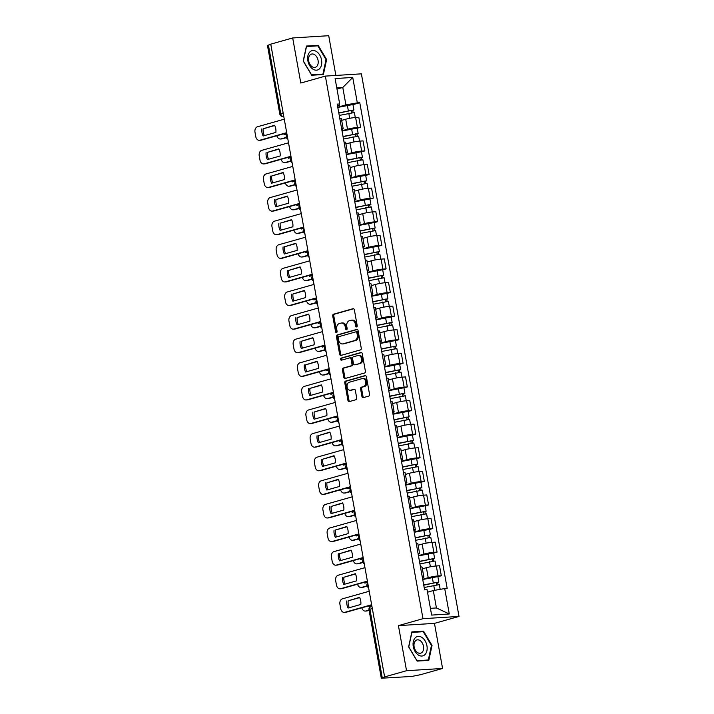 <?xml version="1.0" encoding="UTF-8"?>
<svg xmlns="http://www.w3.org/2000/svg" width="714" height="714" viewBox="0 0 714 714"><rect width="100%" height="100%" fill="white"/><g stroke="black" fill="none" stroke-linecap="round" stroke-linejoin="round"><path stroke-width="1.07" d="M356.634 326.914A1.062 0.776 -93.6 0 0 357.205 325.655L354.367 309.876A1.517 1.116 -93.6 0 0 353.019 308.698L333.554 314.196A1.517 1.116 -93.6 0 0 332.742 315.99L335.58 331.769A1.062 0.776 -93.6 0 0 337.097 331.341L336.731 329.297A4.855 3.561 -93.6 0 1 339.328 323.567L340.953 323.112A4.855 3.561 -93.6 0 1 341.506 323.014A4.855 3.561 -93.6 0 1 345.264 326.887L345.638 328.931A1.062 0.776 -93.6 0 0 347.147 328.502L346.781 326.459A4.855 3.561 -93.6 0 1 349.387 320.729L351.011 320.274A4.855 3.561 -93.6 0 1 351.556 320.175A4.855 3.561 -93.6 0 1 355.322 324.04L355.688 326.084A1.062 0.776 -93.6 0 0 356.634 326.914M361.936 396.466A1.517 1.116 -93.6 0 0 363.283 397.644L368.745 396.1A1.517 1.116 -93.6 0 0 369.557 394.306L366.398 376.787A1.517 1.116 -93.6 0 0 365.05 375.609L345.594 381.106A1.517 1.116 -93.6 0 0 344.782 382.9L347.932 400.42A1.517 1.116 -93.6 0 0 349.28 401.598L355.875 399.733A1.517 1.116 -93.6 0 0 356.688 397.948L355.34 390.442A1.517 1.116 -93.6 0 0 353.992 389.264L350.726 390.192A4.061 2.972 -93.6 0 1 350.262 390.272A4.061 2.972 -93.6 0 1 347.066 386.72A4.061 2.972 -93.6 0 1 349.289 382.249L362.105 378.625A4.061 2.972 -93.6 0 1 362.56 378.545A4.061 2.972 -93.6 0 1 365.755 382.097A4.061 2.972 -93.6 0 1 363.533 386.569L361.4 387.175A1.517 1.116 -93.6 0 0 360.588 388.96L361.936 396.466L362.98 396.395A1.517 1.116 -93.6 0 0 363.729 397.519M422.983 618.681L398.43 625.625L406.543 670.714L384.623 676.908L270.767 44.152L292.686 37.958L300.799 83.047L325.361 76.103L422.983 618.681L459.013 616.432L361.391 73.845L325.361 76.103M360.427 349.914A1.517 1.116 -93.6 0 0 361.248 348.12L358.089 330.6A1.517 1.116 -93.6 0 0 356.741 329.413L337.285 334.92A1.517 1.116 -93.6 0 0 336.472 336.705L339.623 354.233A1.517 1.116 -93.6 0 0 340.971 355.411L360.427 349.914M362.248 353.689L365.398 371.218A1.517 1.116 -93.6 0 1 364.586 373.003L345.13 378.509A1.517 1.116 -93.6 0 1 343.782 377.331L342.425 369.825A1.517 1.116 -93.6 0 1 343.247 368.04L351.136 365.809A1.517 1.116 -93.6 0 0 351.948 364.015L351.056 359.044A1.517 1.116 -93.6 0 0 349.708 357.857L341.488 360.186A1.062 0.776 -93.6 0 1 341.113 358.107L360.9 352.511A1.517 1.116 -93.6 0 1 362.248 353.689M406.543 670.714L442.573 668.456L420.653 674.659L411.88 676.435L381.312 678.229L368.986 609.685L369.923 609.265L382.258 677.809L381.312 678.229M335.866 75.443L328.717 35.7L292.686 37.958M442.573 668.456L434.46 623.367L459.013 616.432M384.623 676.908L382.258 677.809M283.146 112.91L279.799 114.008L267.464 45.464L268.41 45.053L280.736 113.588A3.088 2.08 74.2 0 0 283.387 116.489L283.779 116.462M270.811 44.366L268.41 45.053M341.587 128.475A7.113 0.759 -10.2 0 1 343.175 128.672L341.372 118.685A7.113 0.759 169.8 0 0 339.784 118.488M341.997 130.778L347.513 129.216A7.113 0.759 -10.2 0 1 357.419 127.485L355.617 117.498A7.113 0.759 169.8 0 0 345.719 119.229L341.676 120.371M355.617 117.498L358.821 117.292L360.615 127.279L357.214 128.243M343.175 128.672A7.113 0.759 -10.2 0 1 341.747 129.404M357.419 127.485L360.615 127.279M345.826 152.082A7.113 0.759 -10.2 0 1 347.415 152.269L345.621 142.282A7.113 0.759 169.8 0 0 344.032 142.095M361.462 151.85L364.863 150.886L363.069 140.899L359.865 141.104A7.113 0.759 169.8 0 0 349.967 142.836L345.924 143.978M347.415 152.269A7.113 0.759 -10.2 0 1 345.995 153.001M346.245 154.385L351.761 152.823A7.113 0.759 -10.2 0 1 361.659 151.082L364.863 150.886M350.074 175.689A7.113 0.759 -10.2 0 1 351.663 175.876L349.869 165.889A7.113 0.759 169.8 0 0 348.28 165.702M365.702 175.457L369.111 174.493L367.317 164.506L364.113 164.702A7.113 0.759 169.8 0 0 354.215 166.442L350.172 167.585M351.663 175.876A7.113 0.759 -10.2 0 1 350.244 176.608M350.494 177.982L356.009 176.42A7.113 0.759 -10.2 0 1 365.907 174.689L369.111 174.493M354.322 199.286A7.113 0.759 -10.2 0 1 355.911 199.483L354.117 189.496A7.113 0.759 169.8 0 0 352.529 189.299M369.95 199.054L373.36 198.09L371.566 188.103L368.362 188.309A7.113 0.759 169.8 0 0 358.464 190.04L354.421 191.182M355.911 199.483A7.113 0.759 -10.2 0 1 354.492 200.215M354.742 201.589L360.258 200.027A7.113 0.759 -10.2 0 1 370.155 198.296L373.36 198.09M358.571 222.893A7.113 0.759 -10.2 0 1 360.159 223.08L358.366 213.093A7.113 0.759 169.8 0 0 356.777 212.906M374.198 222.661L377.608 221.697L375.814 211.71L372.61 211.915A7.113 0.759 169.8 0 0 362.712 213.647L358.669 214.789M360.159 223.08A7.113 0.759 -10.2 0 1 358.74 223.812M358.981 225.196L364.506 223.634A7.113 0.759 -10.2 0 1 374.404 221.893L377.608 221.697M362.819 246.5A7.113 0.759 -10.2 0 1 364.408 246.687L362.614 236.7A7.113 0.759 169.8 0 0 361.025 236.512M378.447 246.268L381.856 245.304L380.053 235.317L376.849 235.513A7.113 0.759 169.8 0 0 366.951 237.253L362.917 238.396M364.408 246.687A7.113 0.759 -10.2 0 1 362.98 247.419M363.23 248.793L368.754 247.231A7.113 0.759 -10.2 0 1 378.652 245.5L381.856 245.304M367.067 270.097A7.113 0.759 -10.2 0 1 368.656 270.294L366.853 260.307A7.113 0.759 169.8 0 0 365.265 260.11M382.695 269.865L386.104 268.901L384.302 258.914L381.097 259.12A7.113 0.759 169.8 0 0 371.2 260.851L367.166 261.993M368.656 270.294A7.113 0.759 -10.2 0 1 367.228 271.025M367.478 272.4L373.003 270.838A7.113 0.759 -10.2 0 1 382.9 269.107L386.104 268.901M371.316 293.704A7.113 0.759 -10.2 0 1 372.904 293.891L371.101 283.904A7.113 0.759 169.8 0 0 369.513 283.717M386.943 293.472L390.344 292.508L388.55 282.521L385.346 282.726A7.113 0.759 169.8 0 0 375.448 284.458L371.405 285.6M372.904 293.891A7.113 0.759 -10.2 0 1 371.476 294.623M371.726 296.007L377.242 294.445A7.113 0.759 -10.2 0 1 387.14 292.704L390.344 292.508M375.555 317.311A7.113 0.759 -10.2 0 1 377.144 317.498L375.35 307.511A7.113 0.759 169.8 0 0 373.761 307.323M391.192 317.078L394.592 316.115L392.798 306.127L389.594 306.324A7.113 0.759 169.8 0 0 379.696 308.064L375.653 309.207M377.144 317.498A7.113 0.759 -10.2 0 1 375.725 318.23M375.975 319.604L381.49 318.042A7.113 0.759 -10.2 0 1 391.388 316.311L394.592 316.115M379.803 340.908A7.113 0.759 -10.2 0 1 381.392 341.105L379.598 331.118A7.113 0.759 169.8 0 0 378.009 330.921M395.431 340.676L398.84 339.712L397.046 329.725L393.842 329.93A7.113 0.759 169.8 0 0 383.945 331.662L379.902 332.804M381.392 341.105A7.113 0.759 -10.2 0 1 379.973 341.836M380.223 343.211L385.738 341.649A7.113 0.759 -10.2 0 1 395.636 339.918L398.84 339.712M384.052 364.515A7.113 0.759 -10.2 0 1 385.64 364.702L383.846 354.715A7.113 0.759 169.8 0 0 382.258 354.528M399.679 364.283L403.089 363.319L401.295 353.332L398.091 353.537A7.113 0.759 169.8 0 0 388.193 355.269L384.15 356.411M385.64 364.702A7.113 0.759 -10.2 0 1 384.221 365.434M384.462 366.817L389.987 365.256A7.113 0.759 -10.2 0 1 399.885 363.515L403.089 363.319M388.3 388.121A7.113 0.759 -10.2 0 1 389.889 388.309L388.095 378.322A7.113 0.759 169.8 0 0 386.506 378.134M403.928 387.889L407.337 386.926L405.543 376.938L402.339 377.135A7.113 0.759 169.8 0 0 392.432 378.875L388.398 380.018M389.889 388.309A7.113 0.759 -10.2 0 1 388.47 389.041M388.711 390.415L394.235 388.853A7.113 0.759 -10.2 0 1 404.133 387.122L407.337 386.926M392.548 411.719A7.113 0.759 -10.2 0 1 394.137 411.916L392.343 401.928A7.113 0.759 169.8 0 0 390.745 401.732M408.176 411.487L411.585 410.523L409.782 400.536L406.578 400.741A7.113 0.759 169.8 0 0 396.681 402.473L392.646 403.615M394.137 411.916A7.113 0.759 -10.2 0 1 392.709 412.647M392.959 414.022L398.483 412.46A7.113 0.759 -10.2 0 1 408.381 410.728L411.585 410.523M396.797 435.326A7.113 0.759 -10.2 0 1 398.385 435.513L396.582 425.526A7.113 0.759 169.8 0 0 394.994 425.339M412.424 435.094L415.834 434.13L414.031 424.143L410.827 424.348A7.113 0.759 169.8 0 0 400.929 426.079L396.886 427.222M398.385 435.513A7.113 0.759 -10.2 0 1 396.957 436.245M397.207 437.628L402.732 436.067A7.113 0.759 -10.2 0 1 412.63 434.326L415.834 434.13M401.045 458.932A7.113 0.759 -10.2 0 1 402.634 459.12L400.831 449.133A7.113 0.759 169.8 0 0 399.242 448.945M416.673 458.7L420.073 457.736L418.279 447.749L415.075 447.946A7.113 0.759 169.8 0 0 405.177 449.686L401.134 450.829M402.634 459.12A7.113 0.759 -10.2 0 1 401.206 459.852M401.455 461.226L406.971 459.664A7.113 0.759 -10.2 0 1 416.869 457.933L420.073 457.736M405.284 482.53A7.113 0.759 -10.2 0 1 406.873 482.726L405.079 472.739A7.113 0.759 169.8 0 0 403.49 472.543M420.921 482.298L424.321 481.334L422.527 471.347L419.323 471.552A7.113 0.759 169.8 0 0 409.425 473.284L405.382 474.426M406.873 482.726A7.113 0.759 -10.2 0 1 405.454 483.458M405.704 484.833L411.219 483.271A7.113 0.759 -10.2 0 1 421.117 481.539L424.321 481.334M409.533 506.137A7.113 0.759 -10.2 0 1 411.121 506.324L409.327 496.337A7.113 0.759 169.8 0 0 407.739 496.15M425.16 505.905L428.57 504.941L426.776 494.954L423.572 495.159A7.113 0.759 169.8 0 0 413.674 496.89L409.631 498.033M411.121 506.324A7.113 0.759 -10.2 0 1 409.702 507.056M409.952 508.439L415.468 506.878A7.113 0.759 -10.2 0 1 425.365 505.137L428.57 504.941M413.781 529.743A7.113 0.759 -10.2 0 1 415.369 529.931L413.576 519.944A7.113 0.759 169.8 0 0 411.987 519.756M429.409 529.511L432.818 528.547L431.024 518.56L427.82 518.757A7.113 0.759 169.8 0 0 417.922 520.497L413.879 521.639M415.369 529.931A7.113 0.759 -10.2 0 1 413.95 530.663M414.191 532.037L419.716 530.475A7.113 0.759 -10.2 0 1 429.614 528.744L432.818 528.547M418.029 553.341A7.113 0.759 -10.2 0 1 419.618 553.537L417.824 543.55A7.113 0.759 169.8 0 0 416.235 543.354M433.657 553.109L437.066 552.145L435.263 542.158L432.059 542.363A7.113 0.759 169.8 0 0 422.161 544.095L418.127 545.237M419.618 553.537A7.113 0.759 -10.2 0 1 418.199 554.269M418.44 555.644L423.964 554.082A7.113 0.759 -10.2 0 1 433.862 552.35L437.066 552.145M422.277 576.948A7.113 0.759 -10.2 0 1 423.866 577.135L422.063 567.148A7.113 0.759 169.8 0 0 420.475 566.961M437.905 576.716L441.314 575.752L439.512 565.765L436.308 565.97A7.113 0.759 169.8 0 0 426.41 567.701L422.376 568.844M423.866 577.135A7.113 0.759 -10.2 0 1 422.438 577.867M422.688 579.25L428.213 577.688A7.113 0.759 -10.2 0 1 438.11 575.948L441.314 575.752M430.417 608.337L436.433 607.953L433.3 590.558L444.706 588.559L449.284 613.978L431.631 615.084L427.061 589.666L424.589 589.818L337.204 104.128L339.668 103.976L339.4 105.27L337.508 105.806M337.749 107.171L345.915 104.869L342.782 87.465L336.767 87.84M336.999 89.098L342.782 87.465L352.743 77.451L357.321 102.87L345.915 104.869M339.668 103.976L335.098 78.558L352.743 77.451M444.706 588.559L447.178 588.407L359.785 102.718L357.321 102.87M323.397 74.515L326.628 59.548L318.149 45.312L306.44 46.044L303.218 61.011L311.697 75.247L323.397 74.515M398.43 625.625L434.46 623.367M428.811 660.37L432.041 645.402L423.563 631.167L411.853 631.899L408.631 646.866L417.11 661.102L428.811 660.37M433.3 590.558L427.516 592.192M352.966 104.646L359.785 102.718M436.433 607.953L449.284 613.978M326.021 59.717L326.628 59.548M315.838 45.964L318.149 45.312M431.434 645.572L432.041 645.402M421.251 631.819L423.563 631.167M357.018 326.619A1.062 0.776 -93.6 0 1 356.741 326.021L356.375 323.977A4.855 3.561 -93.6 0 0 352.609 320.113L351.556 320.175M341.506 323.014L342.559 322.951A4.855 3.561 -93.6 0 1 346.317 326.816L346.683 328.859A1.062 0.776 -93.6 0 0 346.968 329.466M353.617 308.76L334.607 314.133A1.517 1.116 -93.6 0 0 333.795 315.927L336.633 331.707A1.062 0.776 -93.6 0 0 336.91 332.305M357.348 329.475L338.338 334.848A1.517 1.116 -93.6 0 0 337.517 336.642L340.676 354.171A1.517 1.116 -93.6 0 0 341.417 355.286M356.875 332.662A1.062 0.776 -93.6 0 0 355.929 331.832L338.847 336.66A1.062 0.776 -93.6 0 0 338.275 337.909L338.668 340.069A4.855 3.561 -93.6 0 0 342.425 343.934A4.855 3.561 -93.6 0 0 342.979 343.845L354.653 340.542A4.855 3.561 -93.6 0 0 357.259 334.812L356.875 332.662L357.919 332.59A1.062 0.776 -93.6 0 0 356.982 331.769L356.17 331.814M342.425 343.934L343.479 343.871A4.855 3.561 -93.6 0 0 344.032 343.773L342.979 343.845M357.919 332.59L358.312 334.75A4.855 3.561 -93.6 0 1 355.706 340.48L344.032 343.773M350.752 357.794A1.517 1.116 -93.6 0 1 352.1 358.972L353.002 363.953A1.517 1.116 -93.6 0 1 352.18 365.738L344.291 367.969A1.517 1.116 -93.6 0 0 343.479 369.763L344.826 377.26A1.517 1.116 -93.6 0 0 345.567 378.384M361.507 352.573L342.167 358.035A1.062 0.776 -93.6 0 0 342.033 360.026M359.32 363.488A4.061 2.972 -93.6 0 0 361.552 359.017A4.061 2.972 -93.6 0 0 358.357 355.465A4.061 2.972 -93.6 0 0 357.892 355.545L353.376 356.822A1.517 1.116 -93.6 0 0 352.564 358.615L353.466 363.587A1.517 1.116 -93.6 0 0 354.813 364.765L360.374 363.426A4.061 2.972 -93.6 0 0 362.596 358.946A4.061 2.972 -93.6 0 0 359.41 355.402L358.357 355.465M355.51 364.72A1.517 1.116 -93.6 0 0 355.858 364.702L354.813 364.765M360.374 363.426L355.858 364.702M362.56 378.545L363.613 378.482A4.061 2.972 -93.6 0 1 366.809 382.026A4.061 2.972 -93.6 0 1 364.586 386.506L362.444 387.104A1.517 1.116 -93.6 0 0 361.632 388.898L362.98 396.395M350.262 390.272L351.315 390.201A4.061 2.972 -93.6 0 0 351.77 390.121L350.726 390.192M354.599 389.326L351.77 390.121M365.657 375.662L346.647 381.044A1.517 1.116 -93.6 0 0 345.835 382.829L348.985 400.358A1.517 1.116 -93.6 0 0 349.726 401.473M339.239 115.436L354.385 112.535L355.286 117.524M286.912 133.875L284.136 134.66A9.666 7.078 -93.6 0 1 283.735 133.795M338.82 113.098L351.948 110.322L351.377 110.572L351.743 112.616M275.89 129.671A4.641 3.4 -93.6 0 0 275.961 130.707M276.871 135.731A4.641 3.4 -93.6 0 0 280.379 139.007A4.641 3.4 -93.6 0 0 280.905 138.918L286.341 137.383M338.775 112.866L353.921 109.965L352.743 110.483L353.1 112.455M337.793 107.421L352.939 104.521L353.921 109.965M284.993 133.438A9.666 7.078 -93.6 0 0 285.377 134.312M286.448 137.65L282.271 138.828A4.641 3.4 86.4 0 1 281.744 138.918L280.379 139.007M351.324 110.286L352.743 110.483M274.738 125.521L263.216 128.779A9.666 7.078 86.4 0 0 264.367 135.624M286.742 132.938L261.262 140.149A4.641 3.4 86.4 0 1 260.735 140.239L259.369 140.319A4.641 3.4 -93.6 0 0 259.896 140.23L261.262 140.149M261.851 128.868A9.666 7.078 86.4 0 0 263.127 135.981L275.89 132.376A9.666 7.078 86.4 0 0 274.604 125.262L263.216 128.779M284.27 119.193L257.468 126.762A4.641 3.4 -93.6 0 0 254.987 132.242L255.773 136.624A4.641 3.4 -93.6 0 0 259.369 140.319M286.698 132.652L259.896 140.23M343.488 139.043L358.633 136.142L359.526 141.122M291.16 157.482L288.385 158.267A9.666 7.078 -93.6 0 1 287.983 157.392M343.059 136.704L356.188 133.92L355.626 134.17L355.991 136.222M280.138 153.278A4.641 3.4 -93.6 0 0 280.2 154.313M281.12 159.338A4.641 3.4 -93.6 0 0 284.618 162.613A4.641 3.4 -93.6 0 0 285.154 162.515L290.589 160.98M343.023 136.472L358.169 133.572L356.991 134.089L357.348 136.062M342.042 131.019L357.187 128.118L358.169 133.572M289.241 157.044A9.666 7.078 -93.6 0 0 289.616 157.919M290.687 161.257L286.519 162.435A4.641 3.4 86.4 0 1 285.984 162.524L284.618 162.613M355.572 133.884L356.991 134.089M347.727 162.64L362.882 159.74L363.774 164.729M295.409 181.088L292.633 181.865A9.666 7.078 -93.6 0 1 292.231 180.999M347.307 160.311L360.436 157.526L359.874 157.776L360.24 159.82M284.386 176.885A4.641 3.4 -93.6 0 0 284.449 177.92M285.368 182.936A4.641 3.4 -93.6 0 0 288.867 186.211A4.641 3.4 -93.6 0 0 289.393 186.122L294.837 184.587M347.272 160.07L362.417 157.169L361.239 157.696L361.596 159.668M346.29 154.626L361.436 151.725L362.417 157.169M293.49 180.642A9.666 7.078 -93.6 0 0 293.865 181.517M294.936 184.855L290.759 186.042A4.641 3.4 86.4 0 1 290.232 186.131L288.867 186.211M359.82 157.491L361.239 157.696M309.751 52.042A10.05 6.756 74.2 0 0 309.671 65.626A10.05 6.756 74.2 0 0 319.649 68.642A10.05 6.756 74.2 0 0 319.729 55.058A10.05 6.756 74.2 0 0 309.751 52.042M310.01 55.023A6.881 4.623 74.2 0 0 309.376 63.198A6.881 4.623 74.2 0 0 315.267 67.33A6.881 4.623 74.2 0 0 316.784 66.393A6.881 4.623 74.2 0 0 317.418 58.227A6.881 4.623 74.2 0 0 311.527 54.085A6.881 4.623 74.2 0 0 310.01 55.023M326.039 59.637L322.915 74.131L311.581 74.845L303.361 61.056L306.484 46.553L317.828 45.839L326.039 59.637M321.05 74.658L322.915 74.131M415.164 637.897A10.05 6.756 74.2 0 0 415.084 651.489A10.05 6.756 74.2 0 0 425.062 654.497A10.05 6.756 74.2 0 0 425.142 640.913A10.05 6.756 74.2 0 0 415.164 637.897M415.423 640.877A6.881 4.623 74.2 0 0 414.789 649.053A6.881 4.623 74.2 0 0 420.68 653.185A6.881 4.623 74.2 0 0 422.197 652.248A6.881 4.623 74.2 0 0 422.831 644.082A6.881 4.623 74.2 0 0 416.94 639.94A6.881 4.623 74.2 0 0 415.423 640.877M431.452 645.492L428.329 659.986L416.985 660.7L408.774 646.911L411.898 632.408L423.241 631.694L431.452 645.492M426.463 660.512L428.329 659.986M278.987 149.128L267.464 152.385A9.666 7.078 86.4 0 0 268.616 159.231M290.991 156.544L265.51 163.747A4.641 3.4 86.4 0 1 264.983 163.836L263.618 163.925A4.641 3.4 -93.6 0 0 264.144 163.836L265.51 163.747M266.099 152.466A9.666 7.078 86.4 0 0 267.375 159.579L280.138 155.973A9.666 7.078 86.4 0 0 278.853 148.86L267.464 152.385M288.518 142.791L261.717 150.368A4.641 3.4 -93.6 0 0 259.227 155.839L260.021 160.231A4.641 3.4 -93.6 0 0 263.618 163.925M290.946 156.259L264.144 163.836M283.235 172.734L271.713 175.983A9.666 7.078 86.4 0 0 272.855 182.838M295.239 180.151L269.749 187.354A4.641 3.4 86.4 0 1 269.223 187.443L267.857 187.532A4.641 3.4 -93.6 0 0 268.384 187.434L269.749 187.354M270.347 176.072A9.666 7.078 86.4 0 0 271.623 183.186L284.386 179.58A9.666 7.078 86.4 0 0 283.101 172.467L271.713 175.983M292.767 166.398L265.965 173.975A4.641 3.4 -93.6 0 0 263.475 179.446L264.269 183.837A4.641 3.4 -93.6 0 0 267.857 187.532M295.185 179.866L268.384 187.434M351.975 186.247L367.13 183.346L368.022 188.335M299.657 204.686L296.881 205.471A9.666 7.078 -93.6 0 1 296.48 204.606M351.556 183.909L364.684 181.133L364.122 181.383L364.488 183.427M288.634 200.482A4.641 3.4 -93.6 0 0 288.697 201.518M289.616 206.542A4.641 3.4 -93.6 0 0 293.115 209.818A4.641 3.4 -93.6 0 0 293.641 209.729L299.086 208.193M351.511 183.677L366.666 180.776L365.488 181.294L365.845 183.266M350.538 178.232L365.684 175.332L366.666 180.776M297.738 204.249A9.666 7.078 -93.6 0 0 298.113 205.123M299.184 208.461L295.007 209.639A4.641 3.4 86.4 0 1 294.48 209.729L293.115 209.818M364.069 181.097L365.488 181.294M356.224 209.854L371.378 206.953L372.271 211.933M303.905 228.293L301.129 229.078A9.666 7.078 -93.6 0 1 300.728 228.203M355.804 207.515L368.933 204.731L368.37 204.98L368.736 207.033M292.883 224.089A4.641 3.4 -93.6 0 0 292.945 225.124M293.865 230.149A4.641 3.4 -93.6 0 0 297.363 233.424A4.641 3.4 -93.6 0 0 297.89 233.326L303.334 231.791M355.759 207.283L370.914 204.382L369.736 204.9L370.084 206.873M354.778 201.83L369.932 198.929L370.914 204.382M301.977 227.855A9.666 7.078 -93.6 0 0 302.361 228.73M303.432 232.068L299.255 233.246A4.641 3.4 86.4 0 1 298.729 233.335L297.363 233.424M368.317 204.695L369.736 204.9M360.472 233.451L375.618 230.551L376.519 235.54M308.153 251.899L305.378 252.676A9.666 7.078 -93.6 0 1 304.967 251.81M360.052 231.122L373.181 228.337L372.61 228.587L372.985 230.631M297.131 247.696A4.641 3.4 -93.6 0 0 297.194 248.731M298.104 253.747A4.641 3.4 -93.6 0 0 301.611 257.022A4.641 3.4 -93.6 0 0 302.138 256.933L307.573 255.398M360.008 230.881L375.162 227.98L373.975 228.507L374.332 230.479M359.026 225.437L374.181 222.536L375.162 227.98M306.226 251.453A9.666 7.078 -93.6 0 0 306.609 252.328M307.68 255.666L303.504 256.853A4.641 3.4 86.4 0 1 302.977 256.942L301.611 257.022M372.565 228.302L373.975 228.507M287.483 196.332L275.961 199.59A9.666 7.078 86.4 0 0 277.103 206.435M299.487 203.749L273.998 210.96A4.641 3.4 86.4 0 1 273.471 211.049L272.105 211.13A4.641 3.4 -93.6 0 0 272.632 211.041L273.998 210.96M274.595 199.679A9.666 7.078 86.4 0 0 275.872 206.792L288.626 203.187A9.666 7.078 86.4 0 0 287.349 196.073L275.961 199.59M297.015 190.004L270.213 197.573A4.641 3.4 -93.6 0 0 267.723 203.053L268.518 207.435A4.641 3.4 -93.6 0 0 272.105 211.13M299.434 203.463L272.632 211.041M291.731 219.939L280.209 223.196A9.666 7.078 86.4 0 0 281.352 230.042M303.736 227.355L278.246 234.558A4.641 3.4 86.4 0 1 277.719 234.647L276.354 234.736A4.641 3.4 -93.6 0 0 276.88 234.647L278.246 234.558M278.844 223.277A9.666 7.078 86.4 0 0 280.12 230.39L292.874 226.784A9.666 7.078 86.4 0 0 291.598 219.671L280.209 223.196M301.263 213.602L274.462 221.179A4.641 3.4 -93.6 0 0 271.972 226.65L272.757 231.041A4.641 3.4 -93.6 0 0 276.354 234.736M303.682 227.07L276.88 234.647M295.98 243.545L284.449 246.794A9.666 7.078 86.4 0 0 285.6 253.648M307.984 250.962L282.494 258.165A4.641 3.4 86.4 0 1 281.968 258.254L280.602 258.343A4.641 3.4 -93.6 0 0 281.129 258.245L282.494 258.165M283.083 246.883A9.666 7.078 86.4 0 0 284.368 253.997L297.122 250.391A9.666 7.078 86.4 0 0 295.846 243.278L284.449 246.794M305.503 237.209L278.71 244.786A4.641 3.4 -93.6 0 0 276.22 250.257L277.005 254.648A4.641 3.4 -93.6 0 0 280.602 258.343M307.93 250.676L281.129 258.245M364.72 257.058L379.866 254.157L380.767 259.146M312.393 275.497L309.626 276.282A9.666 7.078 -93.6 0 1 309.216 275.417M364.301 254.719L377.429 251.944L376.858 252.194L377.233 254.238M301.379 271.293A4.641 3.4 -93.6 0 0 301.442 272.329M302.352 277.353A4.641 3.4 -93.6 0 0 305.86 280.629A4.641 3.4 -93.6 0 0 306.386 280.54L311.822 279.004M364.256 254.487L379.402 251.587L378.224 252.104L378.581 254.077M363.274 249.043L378.429 246.143L379.402 251.587M310.474 275.06A9.666 7.078 -93.6 0 0 310.858 275.934M311.929 279.272L307.752 280.45A4.641 3.4 86.4 0 1 307.225 280.54L305.86 280.629M376.813 251.908L378.224 252.104M300.219 267.143L288.697 270.401A9.666 7.078 86.4 0 0 289.848 277.246M312.232 274.56L286.742 281.771A4.641 3.4 86.4 0 1 286.216 281.86L284.85 281.941A4.641 3.4 -93.6 0 0 285.377 281.851L286.742 281.771M287.331 270.49A9.666 7.078 86.4 0 0 288.617 277.603L301.37 273.998A9.666 7.078 86.4 0 0 300.094 266.884L288.697 270.401M309.751 260.815L282.949 268.384A4.641 3.4 -93.6 0 0 280.468 273.864L281.254 278.246A4.641 3.4 -93.6 0 0 284.85 281.941M312.179 274.274L285.377 281.851M368.968 280.664L384.114 277.764L385.016 282.744M316.641 299.104L313.865 299.889A9.666 7.078 -93.6 0 1 313.464 299.014M368.549 278.326L381.678 275.542L381.106 275.791L381.472 277.844M305.619 294.9A4.641 3.4 -93.6 0 0 305.69 295.935M306.601 300.96A4.641 3.4 -93.6 0 0 310.108 304.235A4.641 3.4 -93.6 0 0 310.635 304.137L316.07 302.602M368.504 278.094L383.65 275.193L382.472 275.711L382.829 277.684M367.523 272.641L382.668 269.74L383.65 275.193M314.722 298.666A9.666 7.078 -93.6 0 0 315.106 299.541M316.168 302.879L312 304.057A4.641 3.4 86.4 0 1 311.474 304.146L310.108 304.235M381.053 275.506L382.472 275.711M304.467 290.75L292.945 294.007A9.666 7.078 86.4 0 0 294.097 300.853M316.472 298.166L290.991 305.369A4.641 3.4 86.4 0 1 290.464 305.458L289.099 305.547A4.641 3.4 -93.6 0 0 289.625 305.458L290.991 305.369M291.58 294.088A9.666 7.078 86.4 0 0 292.856 301.201L305.619 297.595A9.666 7.078 86.4 0 0 304.334 290.482L292.945 294.007M313.999 284.413L287.198 291.99A4.641 3.4 -93.6 0 0 284.716 297.461L285.502 301.852A4.641 3.4 -93.6 0 0 289.099 305.547M316.427 297.881L289.625 305.458M373.217 304.262L388.362 301.362L389.255 306.351M320.889 322.71L318.114 323.496A9.666 7.078 -93.6 0 1 317.712 322.621M372.788 301.933L385.917 299.148L385.355 299.398L385.721 301.442M309.867 318.506A4.641 3.4 -93.6 0 0 309.93 319.542M310.849 324.558A4.641 3.4 -93.6 0 0 314.347 327.833A4.641 3.4 -93.6 0 0 314.874 327.744L320.318 326.209M372.753 301.692L387.898 298.791L386.72 299.318L387.077 301.29M371.771 296.248L386.917 293.347L387.898 298.791M318.971 322.264A9.666 7.078 -93.6 0 0 319.345 323.139M320.416 326.476L316.24 327.664A4.641 3.4 86.4 0 1 315.713 327.753L314.347 327.833M385.301 299.112L386.72 299.318M308.716 314.356L297.194 317.605A9.666 7.078 86.4 0 0 298.345 324.459M320.72 321.773L295.239 328.976A4.641 3.4 86.4 0 1 294.712 329.065L293.347 329.154A4.641 3.4 -93.6 0 0 293.873 329.056L295.239 328.976M295.828 317.694A9.666 7.078 86.4 0 0 297.104 324.808L309.867 321.202A9.666 7.078 86.4 0 0 308.582 314.089L297.194 317.605M318.248 308.02L291.446 315.597A4.641 3.4 -93.6 0 0 288.956 321.068L289.75 325.459A4.641 3.4 -93.6 0 0 293.347 329.154M320.666 321.487L293.873 329.056M377.456 327.869L392.611 324.968L393.503 329.957M325.138 346.308L322.362 347.093A9.666 7.078 -93.6 0 1 321.96 346.228M377.037 325.53L390.165 322.755L389.603 323.005L389.969 325.048M314.115 342.104A4.641 3.4 -93.6 0 0 314.178 343.139M315.097 348.164A4.641 3.4 -93.6 0 0 318.596 351.44A4.641 3.4 -93.6 0 0 319.122 351.35L324.567 349.815M377.001 325.298L392.147 322.398L390.969 322.915L391.326 324.897M376.019 319.854L391.165 316.954L392.147 322.398M323.219 345.871A9.666 7.078 -93.6 0 0 323.594 346.745M324.665 350.083L320.488 351.261A4.641 3.4 86.4 0 1 319.961 351.35L318.596 351.44M389.549 322.719L390.969 322.915M312.964 337.954L301.442 341.212A9.666 7.078 86.4 0 0 302.584 348.057M324.968 345.371L299.478 352.582A4.641 3.4 86.4 0 1 298.952 352.671L297.586 352.752A4.641 3.4 -93.6 0 0 298.113 352.662L299.478 352.582M300.076 341.301A9.666 7.078 86.4 0 0 301.353 348.414L314.106 344.808A9.666 7.078 86.4 0 0 312.83 337.695L301.442 341.212M322.496 331.626L295.694 339.195A4.641 3.4 -93.6 0 0 293.204 344.675L293.998 349.057A4.641 3.4 -93.6 0 0 297.586 352.752M324.915 345.085L298.113 352.662M381.704 351.475L396.859 348.575L397.752 353.555M329.386 369.914L326.61 370.7A9.666 7.078 -93.6 0 1 326.209 369.825M381.285 349.137L394.414 346.352L393.851 346.602L394.217 348.655M318.364 365.711A4.641 3.4 -93.6 0 0 318.426 366.746M319.345 371.771A4.641 3.4 -93.6 0 0 322.844 375.046A4.641 3.4 -93.6 0 0 323.371 374.948L328.815 373.413M381.24 348.905L396.395 346.004L395.217 346.522L395.574 348.494M380.267 343.452L395.413 340.551L396.395 346.004M327.467 369.477A9.666 7.078 -93.6 0 0 327.842 370.352M328.913 373.69L324.736 374.868A4.641 3.4 86.4 0 1 324.21 374.957L322.844 375.046M393.798 346.317L395.217 346.522M317.212 361.561L305.69 364.818A9.666 7.078 86.4 0 0 306.833 371.664M329.216 368.977L303.727 376.18A4.641 3.4 86.4 0 1 303.2 376.269L301.835 376.358A4.641 3.4 -93.6 0 0 302.361 376.269L303.727 376.18M304.325 364.899A9.666 7.078 86.4 0 0 305.601 372.012L318.355 368.406A9.666 7.078 86.4 0 0 317.078 361.293L305.69 364.818M326.744 355.224L299.942 362.801A4.641 3.4 -93.6 0 0 297.452 368.272L298.247 372.663A4.641 3.4 -93.6 0 0 301.835 376.358M329.163 368.692L302.361 376.269M385.953 375.073L401.098 372.172L402 377.162M333.634 393.521L330.859 394.306A9.666 7.078 -93.6 0 1 330.457 393.432M385.533 372.744L398.662 369.959L398.1 370.209L398.466 372.253M322.612 389.317A4.641 3.4 -93.6 0 0 322.674 390.353M323.594 395.369A4.641 3.4 -93.6 0 0 327.092 398.644A4.641 3.4 -93.6 0 0 327.619 398.555L333.063 397.02M385.489 372.503L400.643 369.602L399.465 370.129L399.813 372.101M384.507 367.058L399.661 364.158L400.643 369.602M331.707 393.075A9.666 7.078 -93.6 0 0 332.09 393.949M333.161 397.287L328.984 398.474A4.641 3.4 86.4 0 1 328.458 398.564L327.092 398.644M398.046 369.923L399.465 370.129M321.461 385.167L309.93 388.416A9.666 7.078 86.4 0 0 311.081 395.27M333.465 392.584L307.975 399.786A4.641 3.4 86.4 0 1 307.448 399.876L306.083 399.965A4.641 3.4 -93.6 0 0 306.609 399.867L307.975 399.786M308.564 388.505A9.666 7.078 86.4 0 0 309.849 395.618L322.603 392.013A9.666 7.078 86.4 0 0 321.327 384.9L309.93 388.416M330.993 378.831L304.191 386.408A4.641 3.4 -93.6 0 0 301.701 391.879L302.486 396.27A4.641 3.4 -93.6 0 0 306.083 399.965M333.411 392.298L306.609 399.867M390.201 398.68L405.347 395.779L406.248 400.768M337.883 417.119L335.107 417.904A9.666 7.078 -93.6 0 1 334.696 417.038M389.782 396.341L402.91 393.566L402.339 393.816L402.714 395.859M326.86 412.915A4.641 3.4 -93.6 0 0 326.923 413.95M327.833 418.975A4.641 3.4 -93.6 0 0 331.341 422.251A4.641 3.4 -93.6 0 0 331.867 422.161L337.303 420.626M389.737 396.109L404.883 393.209L403.705 393.726L404.062 395.708M388.755 390.665L403.91 387.764L404.883 393.209M335.955 416.681A9.666 7.078 -93.6 0 0 336.339 417.556M337.41 420.894L333.233 422.072A4.641 3.4 86.4 0 1 332.706 422.161L331.341 422.251M402.294 393.53L403.705 393.726M325.7 408.765L314.178 412.023A9.666 7.078 86.4 0 0 315.329 418.868M337.713 416.182L312.223 423.393A4.641 3.4 86.4 0 1 311.697 423.482L310.331 423.563A4.641 3.4 -93.6 0 0 310.858 423.473L312.223 423.393M312.812 412.112A9.666 7.078 86.4 0 0 314.098 419.225L326.851 415.619A9.666 7.078 86.4 0 0 325.575 408.506L314.178 412.023M335.232 402.437L308.43 410.006A4.641 3.4 -93.6 0 0 305.949 415.486L306.734 419.868A4.641 3.4 -93.6 0 0 310.331 423.563M337.66 415.896L310.858 423.473M394.449 422.286L409.595 419.386L410.496 424.366M342.122 440.725L339.346 441.511A9.666 7.078 -93.6 0 1 338.945 440.636M394.03 419.948L407.158 417.163L406.587 417.413L406.962 419.466M331.109 436.522A4.641 3.4 -93.6 0 0 331.171 437.557M332.081 442.582A4.641 3.4 -93.6 0 0 335.589 445.857A4.641 3.4 -93.6 0 0 336.115 445.759L341.551 444.224M393.985 419.716L409.131 416.815L407.953 417.333L408.31 419.305M393.003 414.263L408.149 411.362L409.131 416.815M340.203 440.288A9.666 7.078 -93.6 0 0 340.587 441.163M341.658 444.501L337.481 445.679A4.641 3.4 86.4 0 1 336.954 445.768L335.589 445.857M406.543 417.128L407.953 417.333M329.948 432.372L318.426 435.629A9.666 7.078 86.4 0 0 319.577 442.475M341.952 439.788L316.472 446.991A4.641 3.4 86.4 0 1 315.945 447.08L314.579 447.169A4.641 3.4 -93.6 0 0 315.106 447.08L316.472 446.991M317.061 435.71A9.666 7.078 86.4 0 0 318.346 442.823L331.1 439.217A9.666 7.078 86.4 0 0 329.823 432.104L318.426 435.629M339.48 426.035L312.678 433.612A4.641 3.4 -93.6 0 0 310.197 439.083L310.983 443.474A4.641 3.4 -93.6 0 0 314.579 447.169M341.908 439.503L315.106 447.08M398.698 445.884L413.843 442.983L414.736 447.973M346.37 464.332L343.595 465.117A9.666 7.078 -93.6 0 1 343.193 464.243M398.278 443.555L411.407 440.77L410.836 441.02L411.202 443.064M335.348 460.128A4.641 3.4 -93.6 0 0 335.419 461.164M336.33 466.18A4.641 3.4 -93.6 0 0 339.837 469.455A4.641 3.4 -93.6 0 0 340.364 469.366L345.799 467.831M398.233 443.314L413.379 440.413L412.201 440.94L412.558 442.912M397.252 437.869L412.397 434.969L413.379 440.413M344.451 463.886A9.666 7.078 -93.6 0 0 344.835 464.76M345.897 468.098L341.729 469.285A4.641 3.4 86.4 0 1 341.203 469.375L339.837 469.455M410.782 440.734L412.201 440.94M334.197 455.978L322.674 459.227A9.666 7.078 86.4 0 0 323.826 466.081M346.201 463.395L320.72 470.597A4.641 3.4 86.4 0 1 320.193 470.687L318.828 470.776A4.641 3.4 -93.6 0 0 319.354 470.687L320.72 470.597M321.309 459.316A9.666 7.078 86.4 0 0 322.585 466.429L335.348 462.824A9.666 7.078 86.4 0 0 334.063 455.711L322.674 459.227M343.729 449.642L316.927 457.219A4.641 3.4 -93.6 0 0 314.437 462.69L315.231 467.081A4.641 3.4 -93.6 0 0 318.828 470.776M346.156 463.109L319.354 470.687M402.937 469.491L418.092 466.59L418.984 471.579M350.619 487.93L347.843 488.715A9.666 7.078 -93.6 0 1 347.441 487.849M402.517 467.152L415.646 464.377L415.084 464.627L415.45 466.67M339.596 483.726A4.641 3.4 -93.6 0 0 339.659 484.761M340.578 489.786A4.641 3.4 -93.6 0 0 344.077 493.062A4.641 3.4 -93.6 0 0 344.603 492.972L350.047 491.437M402.482 466.92L417.628 464.02L416.449 464.537L416.806 466.519M401.5 461.476L416.646 458.575L417.628 464.02M348.7 487.492A9.666 7.078 -93.6 0 0 349.075 488.367M350.146 491.705L345.969 492.883A4.641 3.4 86.4 0 1 345.442 492.972L344.077 493.062M415.03 464.341L416.449 464.537M338.445 479.576L326.923 482.834A9.666 7.078 86.4 0 0 328.065 489.679M350.449 486.993L324.968 494.204A4.641 3.4 86.4 0 1 324.433 494.293L323.067 494.374A4.641 3.4 -93.6 0 0 323.603 494.284L324.968 494.204M325.557 482.923A9.666 7.078 86.4 0 0 326.833 490.036L339.596 486.43A9.666 7.078 86.4 0 0 338.311 479.317L326.923 482.834M347.977 473.248L321.175 480.817A4.641 3.4 -93.6 0 0 318.685 486.296L319.479 490.679A4.641 3.4 -93.6 0 0 323.067 494.374M350.396 486.707L323.603 494.284M407.185 493.097L422.34 490.197L423.232 495.177M354.867 511.536L352.091 512.322A9.666 7.078 -93.6 0 1 351.69 511.447M406.766 490.759L419.894 487.974L419.332 488.224L419.698 490.277M343.845 507.333A4.641 3.4 -93.6 0 0 343.907 508.368M344.826 513.393A4.641 3.4 -93.6 0 0 348.325 516.668A4.641 3.4 -93.6 0 0 348.851 516.57L354.296 515.035M406.721 490.527L421.876 487.626L420.698 488.144L421.055 490.116M405.748 485.074L420.894 482.173L421.876 487.626M352.948 511.099A9.666 7.078 -93.6 0 0 353.323 511.974M354.394 515.312L350.217 516.49A4.641 3.4 86.4 0 1 349.69 516.579L348.325 516.668M419.279 487.939L420.698 488.144M342.693 503.183L331.171 506.44A9.666 7.078 86.4 0 0 332.313 513.286M354.697 510.599L329.208 517.802A4.641 3.4 86.4 0 1 328.681 517.891L327.315 517.98A4.641 3.4 -93.6 0 0 327.842 517.891L329.208 517.802M329.806 506.521A9.666 7.078 86.4 0 0 331.082 513.634L343.836 510.028A9.666 7.078 86.4 0 0 342.559 502.915L331.171 506.44M352.225 496.846L325.423 504.423A4.641 3.4 -93.6 0 0 322.933 509.894L323.728 514.285A4.641 3.4 -93.6 0 0 327.315 517.98M354.644 510.314L327.842 517.891M411.434 516.695L426.588 513.794L427.481 518.783M359.115 535.143L356.34 535.928A9.666 7.078 -93.6 0 1 355.938 535.054M411.014 514.366L424.143 511.581L423.581 511.831L423.946 513.875M348.093 530.939A4.641 3.4 -93.6 0 0 348.155 531.975M349.075 536.99A4.641 3.4 -93.6 0 0 352.573 540.266A4.641 3.4 -93.6 0 0 353.1 540.177L358.544 538.642M410.969 514.125L426.124 511.224L424.946 511.751L425.303 513.723M409.997 508.68L425.142 505.78L426.124 511.224M357.196 534.697A9.666 7.078 -93.6 0 0 357.571 535.571M358.642 538.909L354.465 540.096A4.641 3.4 86.4 0 1 353.939 540.186L352.573 540.266M423.527 511.545L424.946 511.751M346.942 526.789L335.419 530.038A9.666 7.078 86.4 0 0 336.562 536.892M358.946 534.206L333.456 541.408A4.641 3.4 86.4 0 1 332.929 541.498L331.564 541.587A4.641 3.4 -93.6 0 0 332.09 541.498L333.456 541.408M334.054 530.127A9.666 7.078 86.4 0 0 335.33 537.24L348.084 533.635A9.666 7.078 86.4 0 0 346.808 526.521L335.419 530.038M356.473 520.452L329.672 528.03A4.641 3.4 -93.6 0 0 327.182 533.501L327.967 537.892A4.641 3.4 -93.6 0 0 331.564 541.587M358.892 533.92L332.09 541.498M415.682 540.302L430.828 537.401L431.729 542.39M363.364 558.741L360.588 559.526A9.666 7.078 -93.6 0 1 360.177 558.66M415.262 537.963L428.391 535.188L427.829 535.438L428.195 537.481M352.341 554.537A4.641 3.4 -93.6 0 0 352.404 555.572M353.314 560.597A4.641 3.4 -93.6 0 0 356.822 563.873A4.641 3.4 -93.6 0 0 357.348 563.783L362.792 562.248M415.218 537.731L430.372 534.831L429.194 535.348L429.542 537.33M414.236 532.287L429.391 529.386L430.372 534.831M361.436 558.303A9.666 7.078 -93.6 0 0 361.819 559.178M362.891 562.516L358.714 563.694A4.641 3.4 86.4 0 1 358.187 563.783L356.822 563.873M427.775 535.152L429.194 535.348M351.19 550.387L339.659 553.645A9.666 7.078 86.4 0 0 340.81 560.49M363.194 557.804L337.704 565.015A4.641 3.4 86.4 0 1 337.178 565.104L335.812 565.185A4.641 3.4 -93.6 0 0 336.339 565.095L337.704 565.015M338.293 553.734A9.666 7.078 86.4 0 0 339.578 560.847L352.332 557.241A9.666 7.078 86.4 0 0 351.056 550.128L339.659 553.645M360.713 544.059L333.92 551.627A4.641 3.4 -93.6 0 0 331.43 557.107L332.215 561.49A4.641 3.4 -93.6 0 0 335.812 565.185M363.14 557.518L336.339 565.095M419.93 563.908L435.076 561.008L435.977 565.988M367.603 582.347L364.836 583.133A9.666 7.078 -93.6 0 1 364.426 582.258M419.511 561.57L432.639 558.785L432.068 559.035L432.443 561.088M356.589 578.144A4.641 3.4 -93.6 0 0 356.652 579.179M357.562 584.204A4.641 3.4 -93.6 0 0 361.07 587.479A4.641 3.4 -93.6 0 0 361.596 587.381L367.032 585.846M419.466 561.338L434.612 558.437L433.434 558.955L433.791 560.927M418.484 555.885L433.639 552.984L434.612 558.437M365.684 581.91A9.666 7.078 -93.6 0 0 366.068 582.785M367.139 586.123L362.962 587.301A4.641 3.4 86.4 0 1 362.435 587.39L361.07 587.479M432.024 558.75L433.434 558.955M355.429 573.994L343.907 577.251A9.666 7.078 86.4 0 0 345.058 584.097M367.442 581.41L341.952 588.613A4.641 3.4 86.4 0 1 341.426 588.702L340.06 588.791A4.641 3.4 -93.6 0 0 340.587 588.702L341.952 588.613M342.541 577.331A9.666 7.078 86.4 0 0 343.827 584.445L356.581 580.839A9.666 7.078 86.4 0 0 355.304 573.726L343.907 577.251M364.961 567.657L338.159 575.234A4.641 3.4 -93.6 0 0 335.678 580.705L336.464 585.096A4.641 3.4 -93.6 0 0 340.06 588.791M367.389 581.125L340.587 588.702M424.178 587.506L439.324 584.605L440.181 589.353M371.485 606.106A3.088 2.08 74.2 0 0 371.182 606.159L369.076 606.739A9.666 7.078 -93.6 0 1 368.674 605.865M423.759 585.177L436.888 582.392L436.316 582.642L436.682 584.686M360.838 601.75A4.641 3.4 -93.6 0 0 360.9 602.786M361.811 607.801A4.641 3.4 -93.6 0 0 365.318 611.077A4.641 3.4 -93.6 0 0 365.845 610.988L369.058 610.077M423.714 584.936L438.86 582.035L437.682 582.562L438.039 584.534M422.733 579.491L437.878 576.591L438.86 582.035M369.932 605.508A9.666 7.078 -93.6 0 0 370.316 606.382M369.102 610.363L367.21 610.907A4.641 3.4 86.4 0 1 366.684 610.997L365.318 611.077M436.263 582.356L437.682 582.562M359.678 597.6L348.155 600.849A9.666 7.078 86.4 0 0 349.307 607.703M371.682 605.017L346.201 612.219A4.641 3.4 86.4 0 1 345.674 612.309L344.309 612.398A4.641 3.4 -93.6 0 0 344.835 612.309L346.201 612.219M346.79 600.938A9.666 7.078 86.4 0 0 348.075 608.051L360.829 604.446A9.666 7.078 86.4 0 0 359.544 597.332L348.155 600.849M369.209 591.263L342.408 598.841A4.641 3.4 -93.6 0 0 339.926 604.312L340.712 608.703A4.641 3.4 -93.6 0 0 344.309 612.398M371.637 604.731L344.835 612.309M283.761 116.373L283.387 116.489A3.088 2.267 -93.6 0 1 283.03 116.543L283.788 116.498M433.862 552.35L432.059 542.363M429.614 528.744L427.82 518.757M425.365 505.137L423.572 495.159M421.117 481.539L419.323 471.552M416.869 457.933L415.075 447.946M412.63 434.326L410.827 424.348M408.381 410.728L406.578 400.741M404.133 387.122L402.339 377.135M399.885 363.515L398.091 353.537M395.636 339.918L393.842 329.93M391.388 316.311L389.594 306.324M387.14 292.704L385.346 282.726M382.9 269.107L381.097 259.12M378.652 245.5L376.849 235.513M374.404 221.893L372.61 211.915M370.155 198.296L368.362 188.309M365.907 174.689L364.113 164.702M361.659 151.082L359.865 141.104M438.11 575.948L436.308 565.97M428.213 577.688L426.41 567.701M423.964 554.082L422.161 544.095M419.716 530.475L417.922 520.497M415.468 506.878L413.674 496.89M411.219 483.271L409.425 473.284M406.971 459.664L405.177 449.686M402.732 436.067L400.929 426.079M398.483 412.46L396.681 402.473M394.235 388.853L392.432 378.875M389.987 365.256L388.193 355.269M385.738 341.649L383.945 331.662M381.49 318.042L379.696 308.064M377.242 294.445L375.448 284.458M373.003 270.838L371.2 260.851M368.754 247.231L366.951 237.253M364.506 223.634L362.712 213.647M360.258 200.027L358.464 190.04M356.009 176.42L354.215 166.442M351.761 152.823L349.967 142.836M347.513 129.216L345.719 119.229M287.162 135.241A3.088 2.08 74.2 0 0 287.635 137.873M291.41 158.847A3.088 2.08 74.2 0 0 291.883 161.48M295.658 182.454A3.088 2.08 74.2 0 0 296.132 185.078M299.898 206.051A3.088 2.08 74.2 0 0 300.371 208.684M304.146 229.658A3.088 2.08 74.2 0 0 304.619 232.291M308.394 253.265A3.088 2.08 74.2 0 0 308.867 255.889M312.643 276.862A3.088 2.08 74.2 0 0 313.116 279.495M316.891 300.469A3.088 2.08 74.2 0 0 317.364 303.102M321.139 324.076A3.088 2.08 74.2 0 0 321.612 326.7M325.388 347.673A3.088 2.08 74.2 0 0 325.852 350.306M329.627 371.28A3.088 2.08 74.2 0 0 330.1 373.913M333.875 394.887A3.088 2.08 74.2 0 0 334.348 397.511M338.124 418.484A3.088 2.08 74.2 0 0 338.597 421.117M342.372 442.091A3.088 2.08 74.2 0 0 342.845 444.724M346.62 465.698A3.088 2.08 74.2 0 0 347.093 468.322M350.869 489.295A3.088 2.08 74.2 0 0 351.342 491.928M355.108 512.902A3.088 2.08 74.2 0 0 355.581 515.535M359.356 536.509A3.088 2.08 74.2 0 0 359.829 539.132M363.604 560.106A3.088 2.08 74.2 0 0 364.078 562.739M367.853 583.713A3.088 2.08 74.2 0 0 368.326 586.346M372.324 608.587L369.923 609.265A3.088 2.08 74.2 0 1 371.182 606.159A3.088 3.088 0 0 0 368.986 609.685M356.375 323.977L355.322 324.04M346.683 328.859L345.638 328.931M346.317 326.816L345.264 326.887M336.633 331.707L335.58 331.769M333.795 315.927L332.742 315.99M334.607 314.133L333.554 314.196M356.741 326.021L355.688 326.084M340.676 354.171L339.623 354.233M337.517 336.642L336.472 336.705M338.338 334.848L337.285 334.92M355.706 340.48L354.653 340.542M358.312 334.75L357.259 334.812M344.826 377.26L343.782 377.331M343.479 369.763L342.425 369.825M344.291 367.969L343.247 368.04M352.18 365.738L351.136 365.809M353.002 363.953L351.948 364.015M352.1 358.972L351.056 359.044M342.167 358.035L341.113 358.107M361.632 388.898L360.588 388.96M362.444 387.104L361.4 387.175M364.586 386.506L363.533 386.569M348.985 400.358L347.932 400.42M345.835 382.829L344.782 382.9M346.647 381.044L345.594 381.106M348.771 113.178L349.699 118.319M347.334 105.154L348.307 110.599M282.271 138.828L280.905 138.918M353.019 136.776L353.948 141.916M351.574 128.761L352.555 134.205M286.519 162.435L285.154 162.515M357.268 160.382L358.196 165.523M355.822 152.359L356.804 157.812M290.759 186.042L289.393 186.122M361.516 183.989L362.435 189.13M360.07 175.965L361.052 181.41M295.007 209.639L293.641 209.729M365.764 207.587L366.684 212.727M364.318 199.572L365.3 205.016M299.255 233.246L297.89 233.326M370.004 231.193L370.932 236.334M368.567 223.17L369.549 228.623M303.504 256.853L302.138 256.933M374.252 254.8L375.18 259.941M372.815 246.776L373.788 252.221M307.752 280.45L306.386 280.54M378.5 278.398L379.429 283.538M377.054 270.383L378.036 275.827M312 304.057L310.635 304.137M382.749 302.004L383.677 307.145M381.303 293.981L382.285 299.434M316.24 327.664L314.874 327.744M386.997 325.611L387.925 330.752M385.551 317.587L386.533 323.031M320.488 351.261L319.122 351.35M391.245 349.208L392.164 354.349M389.799 341.194L390.781 346.638M324.736 374.868L323.371 374.948M395.494 372.815L396.413 377.956M394.048 364.792L395.029 370.245M328.984 398.474L327.619 398.555M399.733 396.422L400.661 401.563M398.296 388.398L399.278 393.842M333.233 422.072L331.867 422.161M403.981 420.019L404.909 425.16M402.544 412.005L403.517 417.449M337.481 445.679L336.115 445.759M408.229 443.626L409.158 448.767M406.784 435.602L407.765 441.056M341.729 469.285L340.364 469.366M412.478 467.233L413.406 472.373M411.032 459.209L412.014 464.653M345.969 492.883L344.603 492.972M416.726 490.83L417.645 495.971M415.28 482.816L416.262 488.26M350.217 516.49L348.851 516.57M420.974 514.437L421.894 519.578M419.529 506.413L420.51 511.867M354.465 540.096L353.1 540.177M425.214 538.044L426.142 543.184M423.777 530.02L424.759 535.464M358.714 563.694L357.348 563.783M429.462 561.641L430.39 566.782M428.025 553.627L428.998 559.071M362.962 587.301L361.596 587.381M433.71 585.248L434.63 590.326M432.273 577.224L433.246 582.678M367.21 610.907L365.845 610.988M287.001 134.357A3.088 3.088 0 0 0 287.867 139.185M291.25 157.964A3.088 3.088 0 0 0 292.115 162.792M295.498 181.57A3.088 3.088 0 0 0 296.364 186.399M299.746 205.168A3.088 3.088 0 0 0 300.612 209.996M303.986 228.775A3.088 3.088 0 0 0 304.86 233.603M308.234 252.381A3.088 3.088 0 0 0 309.108 257.21M312.482 275.979A3.088 3.088 0 0 0 313.348 280.807M316.73 299.585A3.088 3.088 0 0 0 317.596 304.414M320.979 323.192A3.088 3.088 0 0 0 321.844 328.021M325.227 346.79A3.088 3.088 0 0 0 326.093 351.618M329.475 370.396A3.088 3.088 0 0 0 330.341 375.225M333.715 394.003A3.088 3.088 0 0 0 334.589 398.831M337.963 417.601A3.088 3.088 0 0 0 338.838 422.429M342.211 441.207A3.088 3.088 0 0 0 343.077 446.036M346.46 464.814A3.088 3.088 0 0 0 347.325 469.642M350.708 488.412A3.088 3.088 0 0 0 351.574 493.24M354.956 512.018A3.088 3.088 0 0 0 355.822 516.847M359.196 535.625A3.088 3.088 0 0 0 360.07 540.453M363.444 559.223A3.088 3.088 0 0 0 364.318 564.051M367.692 582.829A3.088 3.088 0 0 0 368.567 587.658M279.799 114.008A3.088 3.088 0 0 0 283.03 116.543M357.098 331.742L356.045 331.814M350.931 357.768L349.878 357.83M355.688 364.729L354.635 364.8"/></g></svg>
